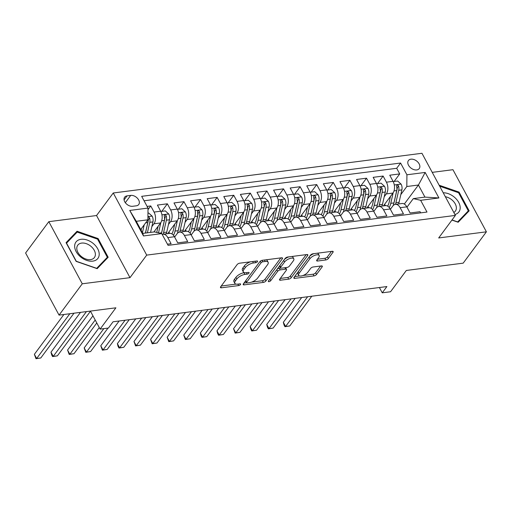 <?xml version="1.0" encoding="UTF-8"?>
<svg xmlns="http://www.w3.org/2000/svg" width="512" height="512" viewBox="0 0 512 512"><rect width="100%" height="100%" fill="white"/><g stroke="black" fill="none" stroke-linecap="round" stroke-linejoin="round"><path stroke-width="0.77" d="M257.44 261.69A1.446 0.614 151.7 0 0 257.568 261.152A1.446 0.614 151.7 0 0 256.934 260.979L239.629 263.2A2.067 0.877 151.7 0 0 237.088 264.64L220.672 286.778A2.067 0.877 151.7 0 0 220.486 287.552A2.067 0.877 151.7 0 0 221.389 287.802L238.701 285.574A1.446 0.614 151.7 0 0 240.48 284.563A1.446 0.614 151.7 0 0 240.614 284.026A1.446 0.614 151.7 0 0 239.974 283.853L237.734 284.141A6.618 2.803 151.7 0 1 234.829 283.341A6.618 2.803 151.7 0 1 235.443 280.877L236.806 279.027A6.618 2.803 151.7 0 1 244.941 274.426L247.181 274.138A1.446 0.614 151.7 0 0 248.96 273.126A1.446 0.614 151.7 0 0 249.094 272.589A1.446 0.614 151.7 0 0 248.454 272.416L246.214 272.704A6.618 2.803 151.7 0 1 243.309 271.904A6.618 2.803 151.7 0 1 243.923 269.44L245.286 267.59A6.618 2.803 151.7 0 1 253.421 262.989L255.661 262.701A1.446 0.614 151.7 0 0 257.44 261.69M410.938 159.187A6.739 4.525 36.6 0 0 408.416 160.544A6.739 4.525 36.6 0 0 409.632 166.822A6.739 4.525 36.6 0 0 416.723 169.933A6.739 4.525 36.6 0 0 419.245 168.576A6.739 4.525 36.6 0 0 418.029 162.298A6.739 4.525 36.6 0 0 410.938 159.187M325.811 259.962A2.067 0.877 151.7 0 0 328.352 258.522L332.954 252.314A2.067 0.877 151.7 0 0 333.146 251.539A2.067 0.877 151.7 0 0 332.237 251.29L313.018 253.766A2.067 0.877 151.7 0 0 310.477 255.206L294.067 277.338A2.067 0.877 151.7 0 0 293.875 278.112A2.067 0.877 151.7 0 0 294.784 278.362L314.003 275.891A2.067 0.877 151.7 0 0 316.544 274.451L322.106 266.944A2.067 0.877 151.7 0 0 322.298 266.176A2.067 0.877 151.7 0 0 321.389 265.926L313.165 266.982A2.067 0.877 151.7 0 0 310.624 268.422L307.866 272.147A5.53 2.342 151.7 0 1 302.797 275.571A5.53 2.342 151.7 0 1 298.637 275.328A5.53 2.342 151.7 0 1 299.149 273.267L309.952 258.694A5.53 2.342 151.7 0 1 315.021 255.264A5.53 2.342 151.7 0 1 319.181 255.507A5.53 2.342 151.7 0 1 318.669 257.568L316.864 260A2.067 0.877 151.7 0 0 316.678 260.768A2.067 0.877 151.7 0 0 317.587 261.018L325.811 259.962L324.909 258.285A2.067 0.877 151.7 0 0 327.45 256.845L331.494 251.386M82.272 283.795L129.99 277.658L96.538 215.533L48.819 221.67L82.272 283.795L59.053 315.123L115.898 307.808L100.102 329.107L108.403 328.045L113.05 321.779L386.893 286.56L382.246 292.826L390.547 291.757L406.336 270.458L463.181 263.149L486.4 231.821L452.947 169.696L432.224 172.365M129.99 277.658L146.707 255.11L455.405 215.405L438.682 237.958L486.4 231.821M282.291 258.829A2.067 0.877 151.7 0 0 282.483 258.054A2.067 0.877 151.7 0 0 281.574 257.805L262.349 260.282A2.067 0.877 151.7 0 0 259.808 261.722L243.398 283.853A2.067 0.877 151.7 0 0 243.206 284.627A2.067 0.877 151.7 0 0 244.115 284.877L263.341 282.406A2.067 0.877 151.7 0 0 265.882 280.966L282.291 258.829L281.734 257.792M287.686 257.024L306.906 254.547A2.067 0.877 151.7 0 1 307.814 254.797A2.067 0.877 151.7 0 1 307.622 255.571L291.213 277.709A2.067 0.877 151.7 0 1 288.672 279.149L280.448 280.205A2.067 0.877 151.7 0 1 279.539 279.955A2.067 0.877 151.7 0 1 279.731 279.181L286.381 270.208A2.067 0.877 151.7 0 0 286.573 269.434A2.067 0.877 151.7 0 0 285.664 269.184L280.211 269.888A2.067 0.877 151.7 0 0 277.67 271.328L270.739 280.672A1.446 0.614 151.7 0 1 269.414 281.568A1.446 0.614 151.7 0 1 268.326 281.504A1.446 0.614 151.7 0 1 268.461 280.966L285.146 258.464A2.067 0.877 151.7 0 1 287.686 257.024M59.053 315.123L25.6 252.992L48.819 221.67M394.099 181.485L399.712 173.92L389.754 175.2L393.056 181.331L386.413 182.182A8.422 5.114 82.7 0 1 386.317 193.907L384.211 196.749M377.504 183.622L383.117 176.051L373.158 177.331L376.454 183.462L369.818 184.314A8.422 5.114 82.7 0 1 369.722 196.045L367.616 198.88M360.909 185.754L366.515 178.189L356.563 179.469L359.859 185.6L353.222 186.451A8.422 5.114 82.7 0 1 353.12 198.176L351.021 201.018M344.314 187.891L349.92 180.32L339.962 181.6L343.264 187.731L336.627 188.582A8.422 5.114 82.7 0 1 336.525 200.314L334.419 203.149M327.718 190.022L333.325 182.458L323.366 183.738L326.669 189.869L320.026 190.72A8.422 5.114 82.7 0 1 319.93 202.445L317.824 205.286M311.117 192.16L316.73 184.589L306.771 185.875L310.067 192L303.43 192.858A8.422 5.114 82.7 0 1 303.334 204.582L301.229 207.418M294.522 194.291L300.134 186.726L290.176 188.006L293.472 194.138L286.835 194.989A8.422 5.114 82.7 0 1 286.733 206.72L284.634 209.555M277.926 196.429L283.533 188.858L273.574 190.144L276.877 196.269L270.24 197.126A8.422 5.114 82.7 0 1 270.138 208.851L268.038 211.686M261.331 198.56L266.938 190.995L256.979 192.275L260.282 198.406L253.645 199.258A8.422 5.114 82.7 0 1 253.542 210.989L251.437 213.824M244.73 200.698L250.342 193.126L240.384 194.413L243.686 200.538L237.043 201.395A8.422 5.114 82.7 0 1 236.947 213.12L234.842 215.955M228.134 202.829L233.747 195.264L223.789 196.544L227.085 202.675L220.448 203.526A8.422 5.114 82.7 0 1 220.352 215.258L218.246 218.093M211.539 204.966L217.146 197.395L207.194 198.682L210.49 204.806L203.853 205.664A8.422 5.114 82.7 0 1 203.75 217.389L201.651 220.224M194.944 207.098L200.55 199.533L190.592 200.813L193.894 206.944L187.258 207.795A8.422 5.114 82.7 0 1 187.155 219.526L185.05 222.362M178.349 209.235L183.955 201.664L173.997 202.95L177.299 209.075L170.656 209.933A8.422 5.114 82.7 0 1 170.56 221.658L168.454 224.493M161.747 211.366L167.36 203.802L157.402 205.082L160.698 211.213A8.422 5.114 82.7 0 1 160.602 222.938L153.907 231.968M167.443 244.186L171.104 243.712L167.802 237.587A8.422 5.114 82.7 0 0 163.014 234.246A8.422 5.114 82.7 0 0 162.208 234.458M163.014 234.246L169.651 233.389A8.422 5.114 82.7 0 1 174.445 236.73L177.741 242.861L187.699 241.581L184.403 235.45A8.422 5.114 82.7 0 0 179.61 232.109A8.422 5.114 82.7 0 0 177.069 233.747L174.618 237.056M179.61 232.109L186.246 231.258A8.422 5.114 -97.3 0 1 191.04 234.598L194.336 240.73L204.294 239.443L200.998 233.318A8.422 5.114 82.7 0 0 196.205 229.978A8.422 5.114 82.7 0 0 193.664 231.616L191.213 234.918M196.205 229.978L202.848 229.12A8.422 5.114 -97.3 0 1 207.635 232.461L210.938 238.592L220.896 237.312L217.594 231.181A8.422 5.114 82.7 0 0 212.806 227.84A8.422 5.114 82.7 0 0 210.259 229.478L207.808 232.787M212.806 227.84L219.443 226.989A8.422 5.114 -97.3 0 1 224.23 230.33L227.533 236.461L237.491 235.174L234.189 229.05A8.422 5.114 82.7 0 0 229.402 225.709A8.422 5.114 82.7 0 0 226.861 227.341L224.403 230.65M229.402 225.709L236.038 224.851A8.422 5.114 -97.3 0 1 240.832 228.192L244.128 234.323L254.086 233.043L250.784 226.912A8.422 5.114 82.7 0 0 245.997 223.571A8.422 5.114 82.7 0 0 243.456 225.21L241.005 228.518M245.997 223.571L252.634 222.72A8.422 5.114 -97.3 0 1 257.427 226.061L260.723 232.192L270.682 230.906L267.386 224.781A8.422 5.114 82.7 0 0 262.592 221.434A8.422 5.114 82.7 0 0 260.051 223.072L257.6 226.381M262.592 221.434L269.235 220.582A8.422 5.114 -97.3 0 1 274.022 223.923L277.325 230.054L287.283 228.774L283.981 222.643A8.422 5.114 82.7 0 0 279.194 219.302A8.422 5.114 82.7 0 0 276.646 220.941L274.195 224.25M279.194 219.302L285.83 218.451A8.422 5.114 -97.3 0 1 290.618 221.792L293.92 227.917L303.878 226.637L300.576 220.512A8.422 5.114 82.7 0 0 295.789 217.165A8.422 5.114 82.7 0 0 293.248 218.803L290.79 222.112M295.789 217.165L302.426 216.314A8.422 5.114 -97.3 0 1 307.213 219.654L310.515 225.786L320.474 224.506L317.171 218.374A8.422 5.114 82.7 0 0 312.384 215.034A8.422 5.114 82.7 0 0 309.843 216.672L307.392 219.981M312.384 215.034L319.021 214.182A8.422 5.114 -97.3 0 1 323.814 217.523L327.11 223.648L337.069 222.368L333.773 216.243A8.422 5.114 82.7 0 0 328.979 212.896A8.422 5.114 82.7 0 0 326.438 214.534L323.987 217.843M328.979 212.896L335.616 212.045A8.422 5.114 -97.3 0 1 340.41 215.386L343.706 221.517L353.664 220.237L350.368 214.106A8.422 5.114 82.7 0 0 345.574 210.765A8.422 5.114 82.7 0 0 343.034 212.403L340.582 215.712M345.574 210.765L352.218 209.914A8.422 5.114 -97.3 0 1 357.005 213.254L360.307 219.379L370.266 218.099L366.963 211.974A8.422 5.114 82.7 0 0 362.176 208.627A8.422 5.114 82.7 0 0 359.629 210.266L357.178 213.574M362.176 208.627L368.813 207.776A8.422 5.114 -97.3 0 1 373.6 211.117L376.902 217.248L386.861 215.968L383.558 209.837A8.422 5.114 82.7 0 0 378.771 206.496A8.422 5.114 82.7 0 0 376.23 208.134L373.773 211.443M378.771 206.496L385.408 205.645A8.422 5.114 -97.3 0 1 390.202 208.986L393.498 215.11L403.456 213.83L400.154 207.706A8.422 5.114 82.7 0 0 395.366 204.358A8.422 5.114 82.7 0 0 392.826 205.997L390.374 209.306M393.056 181.331A8.422 5.114 -97.3 0 1 392.954 193.056L383.437 205.894M376.454 183.462A8.422 5.114 -97.3 0 1 376.358 195.194L366.842 208.032M359.859 185.6A8.422 5.114 -97.3 0 1 359.763 197.325L350.24 210.163M343.264 187.731A8.422 5.114 -97.3 0 1 343.162 199.462L333.645 212.301M326.669 189.869A8.422 5.114 -97.3 0 1 326.566 201.594L317.05 214.432M310.067 192A8.422 5.114 -97.3 0 1 309.971 203.731L300.454 216.57M293.472 194.138A8.422 5.114 -97.3 0 1 293.376 205.862L283.859 218.701M276.877 196.269A8.422 5.114 -97.3 0 1 276.781 208L267.258 220.838M260.282 198.406A8.422 5.114 -97.3 0 1 260.179 210.131L250.662 222.97M243.686 200.538A8.422 5.114 -97.3 0 1 243.584 212.269L234.067 225.107M227.085 202.675A8.422 5.114 -97.3 0 1 226.989 214.4L217.472 227.238M210.49 204.806A8.422 5.114 -97.3 0 1 210.394 216.538L200.87 229.376M193.894 206.944A8.422 5.114 -97.3 0 1 193.792 218.669L184.275 231.507M177.299 209.075A8.422 5.114 -97.3 0 1 177.197 220.806L167.68 233.645M132.666 206.285L136.314 205.818A6.528 4.384 36.6 0 0 138.758 204.499A6.528 4.384 36.6 0 0 137.581 198.419A6.528 4.384 36.6 0 0 130.707 195.405L127.059 195.878A6.528 4.384 36.6 0 0 124.614 197.19A6.528 4.384 36.6 0 0 125.792 203.277A6.528 4.384 36.6 0 0 132.666 206.285M146.707 255.11L113.254 192.986L421.952 153.28L455.405 215.405M399.712 173.92L396.685 168.294L400.582 163.034L141.677 196.333L148.006 208.083L147.904 219.808L140.71 229.517M400.582 163.034L406.912 174.784L425.171 172.435L438.912 197.958L420.653 200.307L426.982 212.058L168.077 245.357L161.747 233.606L143.488 235.955L129.747 210.432L148.006 208.083M147.994 209.67L150.765 205.939L154.061 212.064A8.422 5.114 82.7 0 1 153.965 223.795L151.859 226.63M420.685 212.87L420.051 211.699L410.093 212.979L406.797 206.848A8.422 5.114 -97.3 0 0 402.003 203.507L395.366 204.358M167.36 203.802L170.656 209.933M183.955 201.664L187.258 207.795M200.55 199.533L203.853 205.664M217.146 197.395L220.448 203.526M233.747 195.264L237.043 201.395M250.342 193.126L253.645 199.258M266.938 190.995L270.24 197.126M283.533 188.858L286.835 194.989M300.134 186.726L303.43 192.858M316.73 184.589L320.026 190.72M333.325 182.458L336.627 188.582M349.92 180.32L353.222 186.451M366.515 178.189L369.818 184.314M383.117 176.051L386.413 182.182M396.685 168.294L144.077 200.781M150.765 205.939L147.104 206.406M404.32 204.058L418.432 185.018L406.816 186.515L400.806 194.611M147.904 219.808L136.288 221.306L142.797 233.395L154.413 231.898L161.747 233.606M96.538 215.533L113.254 192.986M379.392 287.52L382.246 292.826M90.4 311.091L100.102 329.107M406.97 207.174L413.325 198.605L424.941 197.107L418.432 185.018L425.171 172.435M420.653 200.307L413.325 198.605M406.816 186.515L406.912 174.784M136.288 221.306L129.747 210.432M142.797 233.395L143.488 235.955M438.912 197.958L424.941 197.107M97.197 268.672L108.173 257.254L98.099 238.547L77.05 231.251L66.067 242.662L76.141 261.376L97.197 268.672M451.936 220.083L458.176 222.246L469.152 210.829L459.078 192.122L439.149 185.216M73.926 235.456L77.05 231.251M97.606 239.213L98.099 238.547M458.586 192.787L459.078 192.122M250.445 261.811A6.618 2.803 151.7 0 0 244.384 265.914L245.286 267.59M243.309 271.904L242.406 270.221A6.618 2.803 151.7 0 1 243.014 267.757L244.384 265.914M234.829 283.341L233.926 281.658A6.618 2.803 151.7 0 1 234.534 279.194L235.904 277.35A6.618 2.803 151.7 0 1 244.038 272.742L244.538 272.678M221.235 286.022L236.058 284.115M251.616 282.118L262.438 280.723A2.067 0.877 151.7 0 0 264.979 279.283L280.826 257.901M243.962 283.104L246.56 282.765A1.446 0.614 151.7 0 0 247.187 282.925L249.549 282.618A6.618 2.803 151.7 0 0 257.677 278.016L267.526 264.73A6.618 2.803 151.7 0 0 268.134 262.266A6.618 2.803 151.7 0 0 265.229 261.466L262.867 261.773A1.446 0.614 151.7 0 0 261.088 262.778L246.682 282.208A1.446 0.614 151.7 0 0 246.547 282.752L245.645 281.069A1.446 0.614 151.7 0 1 245.619 280.864M268.134 262.266L267.232 260.589A6.618 2.803 151.7 0 0 266.003 259.808M306.163 254.643L290.31 276.026L291.213 277.709M280.288 278.432L287.77 277.466A2.067 0.877 151.7 0 0 290.31 276.026M286.573 269.434L285.67 267.757A2.067 0.877 151.7 0 0 285.574 267.642M280.672 268.032L279.302 268.211A2.067 0.877 151.7 0 0 277.165 269.222M293.293 260.89A5.53 2.342 151.7 0 0 293.798 258.829A5.53 2.342 151.7 0 0 289.645 258.579A5.53 2.342 151.7 0 0 284.576 262.01L280.768 267.142A2.067 0.877 151.7 0 0 280.576 267.917A2.067 0.877 151.7 0 0 281.485 268.166L286.944 267.462A2.067 0.877 151.7 0 0 289.485 266.022L293.293 260.89M293.798 258.829L292.896 257.152A5.53 2.342 151.7 0 0 291.821 256.493M288.819 256.877A5.53 2.342 151.7 0 0 284.269 259.635M279.654 265.869A2.067 0.877 151.7 0 0 279.674 266.24L280.576 267.917M317.427 259.245L324.909 258.285M319.181 255.507L318.272 253.83A5.53 2.342 151.7 0 0 317.357 253.203M313.946 253.645A5.53 2.342 151.7 0 0 309.651 256.32M297.83 272.256A5.53 2.342 151.7 0 0 297.734 273.645L298.637 275.328M302.97 275.514L313.101 274.208A2.067 0.877 151.7 0 0 315.642 272.768L320.64 266.022M294.624 276.582L299.558 275.949M141.53 228.41L141.114 230.266M144.218 224.781L142.426 232.71M147.962 213.139L148.723 213.043L152.186 216.192A5.581 3.386 82.7 0 1 152.928 221.907L150.554 232.397M63.898 314.496L34.381 354.31L36.646 358.509L40.794 357.978L73.99 313.197M147.904 219.731A5.581 3.386 82.7 0 1 147.782 222.573L145.408 233.056M147.398 232.8L149.773 222.317A5.581 3.386 -97.3 0 0 149.6 218.01L148.774 217.082L147.93 217.05M149.6 218.01L148.262 219.808A2.842 1.728 82.7 0 1 148.179 221.094L145.478 233.05M69.837 313.734L36.646 358.509L36 358.72L34.381 354.31M40.794 357.978L36 358.72M81.062 239.296A13.69 9.197 36.6 0 0 76.147 251.597A13.69 9.197 36.6 0 0 92.813 261.126A13.69 9.197 36.6 0 0 97.722 248.826A13.69 9.197 36.6 0 0 81.062 239.296M81.638 243.091A10.362 6.963 36.6 0 0 77.766 245.178A10.362 6.963 36.6 0 0 79.635 254.835A10.362 6.963 36.6 0 0 90.541 259.616A10.362 6.963 36.6 0 0 94.413 257.523A10.362 6.963 36.6 0 0 92.544 247.872A10.362 6.963 36.6 0 0 81.638 243.091M107.334 257.28L96.698 268.339L76.301 261.267L66.541 243.142L77.178 232.083L97.574 239.149L107.334 257.28L104.589 260.986M454.912 214.49A13.69 9.197 36.6 0 0 460.192 208.038A13.69 9.197 36.6 0 0 443.226 192.787M453.818 212.461A10.362 6.963 36.6 0 0 455.392 211.098A10.362 6.963 36.6 0 0 456.365 208.147A10.362 6.963 36.6 0 0 445.357 196.742M439.667 186.182L458.554 192.723L468.314 210.854L457.677 221.914L452.032 219.955M465.562 214.56L468.314 210.854M158.131 226.272L156.832 232A13.37 8.122 82.7 0 1 156.73 232.435M160.826 222.618L158.509 232.851M160.845 211.482L165.318 210.912L168.787 214.054A5.581 3.386 82.7 0 1 169.523 219.776L166.726 232.154A16.109 9.779 82.7 0 1 166.266 233.824M80.499 312.365L50.982 352.179L53.242 356.371L57.389 355.84L90.47 311.219M163.11 234.234A16.109 9.779 -97.3 0 0 163.571 232.557L166.368 220.179A5.581 3.386 -97.3 0 0 166.195 215.872L165.722 215.162L164.659 214.867L164.205 216.128A5.581 3.386 82.7 0 1 164.378 220.435L161.581 232.813A16.109 9.779 82.7 0 1 161.402 233.523M166.195 215.872L164.858 217.677A2.842 1.728 82.7 0 1 164.781 218.963L161.978 231.341A13.37 8.122 82.7 0 1 161.6 232.723M86.432 311.597L53.242 356.371L52.602 356.582L51.693 354.906L50.982 352.179M57.389 355.84L52.602 356.582M174.726 224.141L173.427 229.869A13.37 8.122 82.7 0 1 171.866 233.875M177.421 220.48L175.021 231.085A16.109 9.779 82.7 0 1 173.491 235.296M177.44 209.35L181.914 208.774L185.382 211.923A5.581 3.386 82.7 0 1 186.118 217.638L183.322 230.016A16.109 9.779 82.7 0 1 182.861 231.693M169.811 233.376A13.37 8.122 82.7 0 1 168.832 232.096M92.947 315.821L67.578 350.042L69.837 354.24L73.984 353.709L96.787 322.95M179.712 232.096A16.109 9.779 -97.3 0 0 180.166 230.426L182.97 218.048A5.581 3.386 -97.3 0 0 182.79 213.741L182.317 213.024L181.261 212.736L180.8 213.997A5.581 3.386 82.7 0 1 180.973 218.304L178.176 230.682A16.109 9.779 82.7 0 1 177.331 233.421M182.79 213.741L181.453 215.539A2.842 1.728 82.7 0 1 181.376 216.826L178.573 229.203A13.37 8.122 82.7 0 1 178.195 230.586M95.206 320.019L69.837 354.24L69.197 354.451L67.578 350.042M73.984 353.709L69.197 354.451M191.322 222.003L190.029 227.731A13.37 8.122 82.7 0 1 188.461 231.744M194.016 218.349L191.616 228.954A16.109 9.779 82.7 0 1 190.086 233.165M194.035 207.213L198.509 206.643L201.978 209.786A5.581 3.386 82.7 0 1 202.72 215.507L199.917 227.885A16.109 9.779 82.7 0 1 199.456 229.555M186.406 231.238A13.37 8.122 82.7 0 1 185.427 229.958M99.264 327.552L84.173 347.91L86.432 352.102L90.586 351.571L107.987 328.096M196.307 229.965A16.109 9.779 -97.3 0 0 196.762 228.288L199.565 215.91A5.581 3.386 -97.3 0 0 199.386 211.603L198.912 210.893L197.856 210.598L197.395 211.859A5.581 3.386 82.7 0 1 197.574 216.166L194.771 228.544A16.109 9.779 82.7 0 1 193.926 231.29M199.386 211.603L198.048 213.408A2.842 1.728 82.7 0 1 197.971 214.694L195.174 227.072A13.37 8.122 82.7 0 1 194.79 228.448M103.84 328.627L86.432 352.102L85.792 352.314L84.173 347.91M90.586 351.571L85.792 352.314M207.917 219.872L206.624 225.6A13.37 8.122 82.7 0 1 205.056 229.606M210.611 216.211L208.218 226.816A16.109 9.779 82.7 0 1 206.682 231.027M210.63 205.082L215.104 204.506L218.573 207.648A5.581 3.386 82.7 0 1 219.315 213.37L216.512 225.747A16.109 9.779 82.7 0 1 216.058 227.424M203.002 229.107A13.37 8.122 82.7 0 1 202.022 227.827M119.142 320.992L100.768 345.773L103.027 349.971L107.181 349.44L129.229 319.699M212.902 227.827A16.109 9.779 -97.3 0 0 213.363 226.157L216.16 213.779A5.581 3.386 -97.3 0 0 215.987 209.472L215.514 208.755L214.451 208.467L213.99 209.728A5.581 3.386 82.7 0 1 214.17 214.035L211.366 226.413A16.109 9.779 82.7 0 1 210.522 229.152M215.987 209.472L214.65 211.27A2.842 1.728 82.7 0 1 214.566 212.557L211.77 224.934A13.37 8.122 82.7 0 1 211.392 226.317M125.082 320.23L103.027 349.971L102.387 350.182L100.768 345.773M107.181 349.44L102.387 350.182M224.512 217.734L223.219 223.462A13.37 8.122 82.7 0 1 221.651 227.475M227.213 214.08L224.813 224.685A16.109 9.779 82.7 0 1 223.283 228.896M227.232 202.944L231.706 202.374L235.168 205.517A5.581 3.386 82.7 0 1 235.91 211.238L233.107 223.616A16.109 9.779 82.7 0 1 232.653 225.286M219.597 226.97A13.37 8.122 82.7 0 1 218.618 225.69M135.738 318.861L117.37 343.642L119.629 347.834L123.776 347.302L145.824 317.562M229.498 225.696A16.109 9.779 -97.3 0 0 229.958 224.019L232.755 211.642A5.581 3.386 -97.3 0 0 232.582 207.334L232.109 206.624L231.046 206.33L230.592 207.59A5.581 3.386 82.7 0 1 230.765 211.898L227.968 224.275A16.109 9.779 82.7 0 1 227.117 227.021M232.582 207.334L231.245 209.139A2.842 1.728 82.7 0 1 231.168 210.426L228.365 222.803A13.37 8.122 82.7 0 1 227.987 224.179M141.677 318.093L119.629 347.834L118.989 348.045L118.08 346.368L117.37 343.642M123.776 347.302L118.989 348.045M241.114 215.603L239.814 221.331A13.37 8.122 82.7 0 1 238.246 225.338M243.808 211.942L241.408 222.547A16.109 9.779 82.7 0 1 239.878 226.758M243.827 200.813L248.301 200.237L251.77 203.379A5.581 3.386 82.7 0 1 252.506 209.101L249.709 221.478A16.109 9.779 82.7 0 1 249.248 223.155M236.198 224.838A13.37 8.122 82.7 0 1 235.213 223.558M152.333 316.723L133.965 341.504L136.224 345.702L140.371 345.171L162.419 315.43M246.093 223.558A16.109 9.779 -97.3 0 0 246.554 221.888L249.357 209.51A5.581 3.386 -97.3 0 0 249.178 205.203L248.704 204.486L247.648 204.198L247.187 205.459A5.581 3.386 82.7 0 1 247.36 209.766L244.563 222.144A16.109 9.779 82.7 0 1 243.718 224.883M249.178 205.203L247.84 207.002A2.842 1.728 82.7 0 1 247.763 208.288L244.96 220.666A13.37 8.122 82.7 0 1 244.582 222.048M158.272 315.962L136.224 345.702L135.584 345.914L133.965 341.504M140.371 345.171L135.584 345.914M257.709 213.466L256.416 219.194A13.37 8.122 82.7 0 1 254.848 223.206M260.403 209.811L258.003 220.416A16.109 9.779 82.7 0 1 256.474 224.627M260.422 198.675L264.896 198.106L268.365 201.248A5.581 3.386 82.7 0 1 269.101 206.97L266.304 219.347A16.109 9.779 82.7 0 1 265.843 221.018M252.794 222.701A13.37 8.122 82.7 0 1 251.814 221.421M168.928 314.592L150.56 339.373L152.819 343.565L156.966 343.034L179.014 313.293M262.694 221.427A16.109 9.779 -97.3 0 0 263.149 219.75L265.952 207.373A5.581 3.386 -97.3 0 0 265.773 203.066L265.299 202.355L264.243 202.061L263.782 203.322A5.581 3.386 82.7 0 1 263.962 207.629L261.158 220.006A16.109 9.779 82.7 0 1 260.314 222.752M265.773 203.066L264.435 204.87A2.842 1.728 82.7 0 1 264.358 206.157L261.555 218.534A13.37 8.122 82.7 0 1 261.178 219.91M174.867 313.824L152.819 343.565L152.179 343.776L150.56 339.373M156.966 343.034L152.179 343.776M274.304 211.334L273.011 217.062A13.37 8.122 82.7 0 1 271.443 221.069M276.998 207.674L274.605 218.278A16.109 9.779 82.7 0 1 273.069 222.49M277.018 196.544L281.491 195.968L284.96 199.11A5.581 3.386 82.7 0 1 285.702 204.832L282.899 217.21A16.109 9.779 82.7 0 1 282.445 218.886M269.389 220.57A13.37 8.122 82.7 0 1 268.41 219.29M185.53 312.454L167.155 337.235L169.414 341.434L173.568 340.902L195.616 311.162M279.29 219.29A16.109 9.779 -97.3 0 0 279.744 217.619L282.547 205.242A5.581 3.386 -97.3 0 0 282.368 200.934L281.901 200.218L280.838 199.93L280.378 201.19A5.581 3.386 82.7 0 1 280.557 205.498L277.754 217.875A16.109 9.779 82.7 0 1 276.909 220.614M282.368 200.934L281.037 202.733A2.842 1.728 82.7 0 1 280.954 204.019L278.157 216.397A13.37 8.122 82.7 0 1 277.779 217.779M191.462 311.693L169.414 341.434L168.774 341.645L167.155 337.235M173.568 340.902L168.774 341.645M290.899 209.197L289.606 214.925A13.37 8.122 82.7 0 1 288.038 218.938M293.6 205.542L291.2 216.147A16.109 9.779 82.7 0 1 289.664 220.358M293.613 194.406L298.093 193.83L301.555 196.979A5.581 3.386 82.7 0 1 302.298 202.701L299.494 215.078A16.109 9.779 82.7 0 1 299.04 216.749M285.984 218.432A13.37 8.122 82.7 0 1 285.005 217.152M202.125 310.323L183.75 335.098L186.016 339.296L190.163 338.765L212.211 309.024M295.885 217.152A16.109 9.779 -97.3 0 0 296.346 215.482L299.142 203.104A5.581 3.386 -97.3 0 0 298.97 198.797L298.496 198.086L297.434 197.792L296.973 199.053A5.581 3.386 82.7 0 1 297.152 203.36L294.349 215.738A16.109 9.779 82.7 0 1 293.504 218.483M298.97 198.797L297.632 200.602A2.842 1.728 82.7 0 1 297.549 201.888L294.752 214.266A13.37 8.122 82.7 0 1 294.374 215.642M208.064 309.555L186.016 339.296L185.37 339.507L183.75 335.098M190.163 338.765L185.37 339.507M307.501 207.066L306.202 212.794A13.37 8.122 82.7 0 1 304.634 216.8M310.195 203.405L307.795 214.01A16.109 9.779 82.7 0 1 306.266 218.221M310.214 192.275L314.688 191.699L318.157 194.842A5.581 3.386 82.7 0 1 318.893 200.563L316.096 212.941A16.109 9.779 82.7 0 1 315.635 214.618M302.586 216.301A13.37 8.122 82.7 0 1 301.6 215.014M218.72 308.186L200.352 332.966L202.611 337.165L206.758 336.627L228.806 306.886M312.48 215.021A16.109 9.779 -97.3 0 0 312.941 213.35L315.738 200.973A5.581 3.386 -97.3 0 0 315.565 196.666L315.091 195.949L314.029 195.661L313.574 196.922A5.581 3.386 82.7 0 1 313.747 201.229L310.95 213.606A16.109 9.779 82.7 0 1 310.099 216.346M315.565 196.666L314.227 198.464A2.842 1.728 82.7 0 1 314.15 199.75L311.347 212.128A13.37 8.122 82.7 0 1 310.97 213.51M224.659 307.424L202.611 337.165L201.971 337.376L201.062 335.693L200.352 332.966M206.758 336.627L201.971 337.376M324.096 204.928L322.797 210.656A13.37 8.122 82.7 0 1 321.235 214.669M326.79 201.274L324.39 211.878A16.109 9.779 82.7 0 1 322.861 216.09M326.81 190.138L331.283 189.562L334.752 192.71A5.581 3.386 82.7 0 1 335.488 198.432L332.691 210.81A16.109 9.779 82.7 0 1 332.23 212.48M319.181 214.163A13.37 8.122 82.7 0 1 318.202 212.883M235.315 306.054L216.947 330.829L219.206 335.027L223.354 334.496L245.402 304.755M329.082 212.883A16.109 9.779 -97.3 0 0 329.536 211.213L332.339 198.835A5.581 3.386 -97.3 0 0 332.16 194.528L331.686 193.818L330.63 193.523L330.17 194.784A5.581 3.386 82.7 0 1 330.342 199.091L327.546 211.469A16.109 9.779 82.7 0 1 326.701 214.214M332.16 194.528L330.822 196.333A2.842 1.728 82.7 0 1 330.746 197.619L327.942 209.997A13.37 8.122 82.7 0 1 327.565 211.373M241.254 305.286L219.206 335.027L218.566 335.238L217.664 333.562L216.947 330.829M223.354 334.496L218.566 335.238M340.691 202.797L339.398 208.525A13.37 8.122 82.7 0 1 337.83 212.531M343.386 199.136L340.986 209.741A16.109 9.779 82.7 0 1 339.456 213.952M343.405 188.006L347.878 187.43L351.347 190.573A5.581 3.386 82.7 0 1 352.09 196.294L349.286 208.672A16.109 9.779 82.7 0 1 348.826 210.349M335.776 212.032A13.37 8.122 82.7 0 1 334.797 210.746M251.91 303.917L233.542 328.698L235.802 332.896L239.955 332.358L262.003 302.618M345.677 210.752A16.109 9.779 -97.3 0 0 346.131 209.082L348.934 196.704A5.581 3.386 -97.3 0 0 348.755 192.397L348.282 191.68L347.226 191.392L346.765 192.653A5.581 3.386 82.7 0 1 346.944 196.96L344.141 209.338A16.109 9.779 82.7 0 1 343.296 212.077M348.755 192.397L347.424 194.195A2.842 1.728 82.7 0 1 347.341 195.482L344.544 207.859A13.37 8.122 82.7 0 1 344.16 209.242M257.85 303.155L235.802 332.896L235.162 333.107L233.542 328.698M239.955 332.358L235.162 333.107M357.286 200.659L355.994 206.387A13.37 8.122 82.7 0 1 354.426 210.4M359.981 197.005L357.587 207.61A16.109 9.779 82.7 0 1 356.051 211.821M360 185.869L364.474 185.293L367.942 188.442A5.581 3.386 82.7 0 1 368.685 194.163L365.882 206.541A16.109 9.779 82.7 0 1 365.427 208.211M352.371 209.894A13.37 8.122 82.7 0 1 351.392 208.614M268.512 301.786L250.138 326.56L252.397 330.758L256.55 330.227L278.598 300.486M362.272 208.614A16.109 9.779 -97.3 0 0 362.733 206.944L365.53 194.566A5.581 3.386 -97.3 0 0 365.357 190.259L364.883 189.549L363.821 189.254L363.36 190.515A5.581 3.386 82.7 0 1 363.539 194.822L360.736 207.2A16.109 9.779 82.7 0 1 359.891 209.946M365.357 190.259L364.019 192.064A2.842 1.728 82.7 0 1 363.936 193.35L361.139 205.728A13.37 8.122 82.7 0 1 360.762 207.104M274.451 301.018L252.397 330.758L251.757 330.97L250.854 329.293L250.138 326.56M256.55 330.227L251.757 330.97M373.888 198.528L372.589 204.256A13.37 8.122 82.7 0 1 371.021 208.262M376.582 194.867L374.182 205.472A16.109 9.779 82.7 0 1 372.653 209.683M376.602 183.738L381.075 183.162L384.538 186.304A5.581 3.386 82.7 0 1 385.28 192.026L382.477 204.403A16.109 9.779 82.7 0 1 382.022 206.08M368.966 207.757A13.37 8.122 82.7 0 1 367.987 206.477M285.107 299.648L266.739 324.429L268.998 328.627L273.146 328.09L295.194 298.349M378.867 206.483A16.109 9.779 -97.3 0 0 379.328 204.813L382.125 192.429A5.581 3.386 -97.3 0 0 381.952 188.128L381.478 187.411L380.416 187.123L379.962 188.384A5.581 3.386 82.7 0 1 380.134 192.691L377.338 205.069A16.109 9.779 82.7 0 1 376.486 207.808M381.952 188.128L380.614 189.926A2.842 1.728 82.7 0 1 380.538 191.213L377.734 203.59A13.37 8.122 82.7 0 1 377.357 204.973M291.046 298.886L268.998 328.627L268.358 328.838L267.45 327.155L266.739 324.429M273.146 328.09L268.358 328.838M390.483 196.39L389.184 202.118A13.37 8.122 82.7 0 1 387.616 206.131M393.178 192.736L390.778 203.334A16.109 9.779 82.7 0 1 389.248 207.552M393.197 181.6L397.67 181.024L401.139 184.173A5.581 3.386 82.7 0 1 401.875 189.894L399.078 202.272A16.109 9.779 82.7 0 1 398.618 203.942M385.568 205.626A13.37 8.122 82.7 0 1 384.582 204.346M301.702 297.517L283.334 322.291L285.594 326.49L289.741 325.958L311.789 296.218M395.462 204.346A16.109 9.779 -97.3 0 0 395.923 202.675L398.726 190.298A5.581 3.386 -97.3 0 0 398.547 185.99L398.074 185.28L397.018 184.986L396.557 186.246A5.581 3.386 82.7 0 1 396.73 190.554L393.933 202.931A16.109 9.779 82.7 0 1 393.088 205.677M398.547 185.99L397.21 187.795A2.842 1.728 82.7 0 1 397.133 189.082L394.33 201.459A13.37 8.122 82.7 0 1 393.952 202.835M307.642 296.749L285.594 326.49L284.954 326.701L284.051 325.024L283.334 322.291M289.741 325.958L284.954 326.701M392.954 193.056L386.317 193.907M376.358 195.194L369.722 196.045M359.763 197.325L353.12 198.176M343.162 199.462L336.525 200.314M326.566 201.594L319.93 202.445M309.971 203.731L303.334 204.582M293.376 205.862L286.733 206.72M276.781 208L270.138 208.851M260.179 210.131L253.542 210.989M243.584 212.269L236.947 213.12M226.989 214.4L220.352 215.258M210.394 216.538L203.75 217.389M193.792 218.669L187.155 219.526M177.197 220.806L170.56 221.658M160.602 222.938L153.965 223.795M174.445 236.73L167.802 237.587M406.797 206.848L400.154 207.706M390.202 208.986L383.558 209.837M373.6 211.117L366.963 211.974M357.005 213.254L350.368 214.106M340.41 215.386L333.773 216.243M323.814 217.523L317.171 218.374M307.213 219.654L300.576 220.512M290.618 221.792L283.981 222.643M274.022 223.923L267.386 224.781M257.427 226.061L250.784 226.912M240.832 228.192L234.189 229.05M224.23 230.33L217.594 231.181M207.635 232.461L200.998 233.318M191.04 234.598L184.403 235.45M160.698 211.213L154.061 212.064M124.064 199.91L127.059 195.878M125.312 202.682L130.707 195.405M252.634 261.53L253.421 262.989M243.014 267.757L243.923 269.44M246.394 272.678L247.181 274.138M244.038 272.742L244.941 274.426M235.904 277.35L236.806 279.027M234.534 279.194L235.443 280.877M237.914 284.115L238.701 285.574M220.774 286.65L221.389 287.802M254.874 261.242L255.661 262.701M264.979 279.283L265.882 280.966M262.438 280.723L263.341 282.406M243.494 283.725L244.115 284.877M262.093 260.326L262.867 261.773M260.262 261.248L261.088 262.778M245.818 280.595L246.682 282.208M264.448 260.013L265.229 261.466M307.066 254.534L307.622 255.571M287.77 277.466L288.672 279.149M279.827 279.053L280.448 280.205M284.883 267.731L285.664 269.184M279.302 268.211L280.211 269.888M276.8 269.715L277.67 271.328M269.869 279.059L270.739 280.672M283.706 260.397L284.576 262.01M279.898 265.536L280.768 267.142M316.966 259.866L317.587 261.018M309.082 257.082L309.952 258.694M298.278 271.654L299.149 273.267M321.549 265.914L322.106 266.944M315.642 272.768L316.544 274.451M313.101 274.208L314.003 275.891M294.163 277.21L294.784 278.362M332.397 251.277L332.954 252.314M327.45 256.845L328.352 258.522M152.102 216.109L147.93 216.646M147.782 222.573L145.658 222.842M152.928 221.907L149.773 222.317M168.698 213.978L161.946 214.842M161.581 232.813L159.501 233.082M166.726 232.154L163.571 232.557M164.378 220.435L161.664 220.787M169.523 219.776L166.368 220.179M185.293 211.84L178.541 212.71M178.176 230.682L175.021 231.085M183.322 230.016L180.166 230.426M180.973 218.304L178.259 218.65M186.118 217.638L182.97 218.048M201.888 209.709L195.136 210.573M194.771 228.544L191.616 228.954M199.917 227.885L196.762 228.288M197.574 216.166L194.861 216.518M202.72 215.507L199.565 215.91M218.49 207.571L211.731 208.442M211.366 226.413L208.218 226.816M216.512 225.747L213.363 226.157M214.17 214.035L211.456 214.381M219.315 213.37L216.16 213.779M235.085 205.44L228.333 206.304M227.968 224.275L224.813 224.685M233.107 223.616L229.958 224.019M230.765 211.898L228.051 212.25M235.91 211.238L232.755 211.642M251.68 203.302L244.928 204.173M244.563 222.144L241.408 222.547M249.709 221.478L246.554 221.888M247.36 209.766L244.646 210.112M252.506 209.101L249.357 209.51M268.275 201.171L261.523 202.035M261.158 220.006L258.003 220.416M266.304 219.347L263.149 219.75M263.962 207.629L261.248 207.981M269.101 206.97L265.952 207.373M284.877 199.034L278.118 199.904M277.754 217.875L274.605 218.278M282.899 217.21L279.744 217.619M280.557 205.498L277.843 205.843M285.702 204.832L282.547 205.242M301.472 196.902L294.72 197.766M294.349 215.738L291.2 216.147M299.494 215.078L296.346 215.482M297.152 203.36L294.438 203.712M302.298 202.701L299.142 203.104M318.067 194.765L311.315 195.635M310.95 213.606L307.795 214.01M316.096 212.941L312.941 213.35M313.747 201.229L311.034 201.574M318.893 200.563L315.738 200.973M334.662 192.634L327.91 193.498M327.546 211.469L324.39 211.878M332.691 210.81L329.536 211.213M330.342 199.091L327.629 199.443M335.488 198.432L332.339 198.835M351.264 190.496L344.506 191.366M344.141 209.338L340.986 209.741M349.286 208.672L346.131 209.082M346.944 196.96L344.23 197.306M352.09 196.294L348.934 196.704M367.859 188.365L361.101 189.229M360.736 207.2L357.587 207.61M365.882 206.541L362.733 206.944M363.539 194.822L360.826 195.174M368.685 194.163L365.53 194.566M384.454 186.227L377.702 187.098M377.338 205.069L374.182 205.472M382.477 204.403L379.328 204.813M380.134 192.691L377.421 193.037M385.28 192.026L382.125 192.429M401.05 184.09L394.298 184.96M393.933 202.931L390.778 203.334M399.078 202.272L395.923 202.675M396.73 190.554L394.016 190.906M401.875 189.894L398.726 190.298"/></g></svg>
